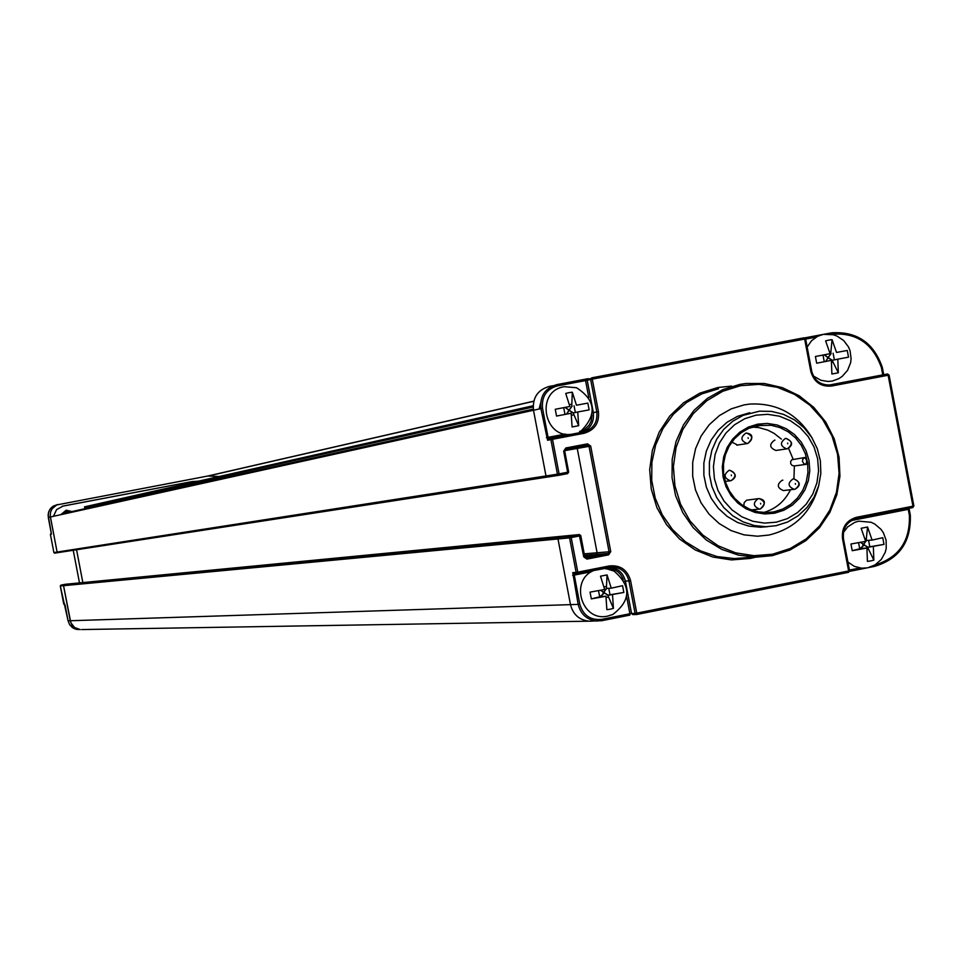 <?xml version="1.0" encoding="UTF-8"?>
<svg xmlns="http://www.w3.org/2000/svg" width="962" height="962" viewBox="0 0 962 962"><rect width="100%" height="100%" fill="white"/><g stroke="black" fill="none" stroke-linecap="round" stroke-linejoin="round"><path stroke-width="1.44" d="M580.808 535.678L579.437 534.559L580.808 535.678L571.212 537.578L577.789 572.149L609.379 565.933C620.346 564.91 627.416 569.841 630.591 580.687L636.76 613.143L848.628 570.971L842.532 538.816C841.497 527.645 846.151 520.466 856.481 517.303L912.95 506.192L888.142 375.252L831.601 386.039C820.839 386.964 813.9 382.034 810.762 371.26L804.653 339.069L592.255 379.124L598.436 411.604C599.47 422.883 594.708 430.098 584.15 433.261L552.513 439.297L559.09 473.869L567.664 472.222L563.672 451.214L565.788 447.991L587.529 443.843L590.68 446.043L610.75 551.623L608.633 554.846L586.928 559.102L583.778 556.914L579.196 534.583L559.042 537.373L557.984 538.96L559.042 537.373L567.52 535.714L68.735 583.946L64.117 584.836L63.54 585.69L64.117 584.836L68.735 583.946L65.452 584.259L68.747 583.946M81.818 629.557L589.021 621.187C579.196 619.997 573.015 614.49 570.49 604.641L557.984 538.96L570.49 604.641C573.015 614.49 579.196 619.997 589.021 621.187L591.75 621.151M58.021 552.621L57.095 552.056L50.385 516.991L533.489 410.245L545.995 475.962L547.39 477.068L545.995 475.962L533.489 410.245C532.359 397.823 537.614 389.887 549.254 386.435L553.066 385.714M558.934 475.288L547.691 477.02M564.682 450.649L577.248 448.436L576.334 447.378L577.248 448.436L597.113 552.849L596.067 554.437L597.113 552.849L577.248 448.436L589.033 446.356L609.102 551.899L608.044 553.511L586.086 557.792L584.776 556.697L580.783 535.702L584.764 556.673M584.547 555.327L596.067 554.437L584.8 556.649L596.067 554.437L608.044 553.511L608.633 554.846M539.105 409.006L540.584 403.222M768.878 535.052C794.72 528.739 811.291 512.397 818.59 486.063C811.291 512.397 794.72 528.739 768.878 535.052L757.443 536.219L768.878 535.052M812.144 438.083C797.751 414.057 776.947 402.729 749.735 404.076L744.167 404.882L731.24 408.85L719.432 415.56L709.259 424.699L701.19 435.882L695.598 448.581L692.712 462.253L692.688 476.274L695.514 490.007L701.07 502.849L709.102 514.213L719.251 523.593L731.048 530.579L743.975 534.848L757.443 536.219L743.975 534.848L731.048 530.579L719.251 523.593L709.102 514.213L701.07 502.849L695.514 490.007L692.688 476.274L692.712 462.253L695.598 448.581L701.19 435.882L709.259 424.699L719.432 415.56L731.24 408.85L744.167 404.882L749.735 404.076C776.947 402.729 797.751 414.057 812.144 438.083M883.657 374.723L882.334 367.424L881.408 367.628L882.262 367.388C873.761 342.953 857.046 331.421 832.142 332.768L830.146 333.105L830.783 334.343C855.807 331.974 872.678 343.073 881.408 367.628L882.779 374.891M810.762 371.26L811.712 371.079L805.615 338.901L804.653 339.069L804.016 337.818L591.678 377.838L590.62 379.449L596.789 411.916L593.35 412.626C594.312 423.015 589.934 429.677 580.206 432.611M533.489 410.245L540.909 408.609C539.766 396.091 545.057 388.107 556.782 384.632L588.251 378.655L587.205 380.255L592.255 379.124L591.678 377.838M57.9 552.645L54.642 553.15L53.884 552.561L57.095 552.056L557.455 474.17L559.042 475.276L559.09 473.869L557.455 474.17L550.877 439.61L552.513 439.297L551.935 437.999L550.877 439.61L547.582 440.235L548.641 438.624L583.573 431.962C593.338 429.04 597.751 422.354 596.789 411.916L598.436 411.604M219.144 476.515L207.876 476.01L56.686 504.954L52.056 508.802L50.553 512.133L50.216 515.776L57.095 552.056L57.852 552.645L567.616 473.629L568.698 472.017L567.664 472.222L567.604 473.629L568.662 472.017L564.67 451.022L565.728 449.41L587.602 445.226L589.033 446.356L590.68 446.043M563.672 451.214L564.706 451.01L568.662 472.017M804.076 337.806L805.615 338.901L804.016 337.818M636.7 614.502L848.496 572.33L848.628 570.971L849.566 570.731L843.421 538.612C842.471 528.246 846.776 521.608 856.336 518.674L912.806 507.563L912.95 506.192L913.876 505.976L889.08 375.072L888.142 375.252L887.481 373.99L829.665 384.968C820.273 385.113 814.273 380.483 811.663 371.091L805.555 338.913M887.577 373.977L889.02 375.084L887.481 373.99M856.481 517.303L856.348 518.674L912.806 507.563L913.876 505.976L889.02 375.084M851.43 520.538L908.26 509.343L909.379 515.271L910.317 515.127L909.379 515.271C910.268 541.137 898.773 557.707 874.915 564.995M579.437 534.559L570.634 536.255L571.212 537.578L569.576 537.866L576.142 572.426L577.789 572.149L577.741 573.52L612.662 566.991C621.26 567.736 626.695 572.39 628.932 580.964L635.1 613.407L636.76 613.143L636.688 614.502L848.496 572.33L849.566 570.731L843.421 538.588M629.845 615.115L596.825 621.067C586.928 619.865 580.711 614.309 578.162 604.389L572.763 572.63L576.142 572.426L577.741 573.52L610.148 567.159M594.408 570.238C568.891 579.737 581.553 622.582 607.924 616.041L612.854 614.453C631.024 600.492 631.409 586.038 614.033 571.067L605.699 568.53M598.508 590.644L599.687 596.801L591.329 598.893L590.043 592.123L604.677 589.478L600.492 576.202L607.058 574.903L611.255 588.179L622.57 585.69L623.845 592.448L608.056 595.093L604.497 592.953L607.864 595.382L623.845 592.448M612.553 594.949L613.419 608.369L610.221 609.199L606.854 609.68L605.964 596.26L591.329 598.893M599.687 596.801L604.497 592.953L604.244 591.642L606.745 588.383M605.964 596.26L601.034 596.488M604.064 586.928L606.469 586.447L606.517 588.395L611.255 588.179M601.442 596.428L603.222 593.205L602.97 591.895L604.244 591.642L606.493 588.155M613.419 608.369L607.864 595.382M606.469 586.447L607.058 574.903M600.504 590.271L602.97 591.895L600.841 590.211M579.677 431.685L581.409 430.663C597.174 414.382 595.55 400.072 576.539 387.734L564.297 386.688C534.571 391.101 543.951 440.656 573.244 433.934M569.865 406.469L555.254 409.283L569.865 406.469L565.728 393.446L569.023 392.64L572.318 392.207L576.466 405.218L587.842 403.102L576.466 405.218M578.679 425.709L573.148 412.963L577.753 412.001L578.679 425.709L572.101 426.96L571.163 413.251L556.541 416.065L555.254 409.283M577.753 412.001L589.129 409.872L587.842 403.102M573.4 412.914L569.853 410.786L573.22 413.203M572.125 406.168L569.6 409.463L569.853 410.786L568.566 411.027L566.846 414.081M569.444 404.665L571.813 404.22L572.318 392.207M571.873 406.217L569.6 409.463L568.314 409.704L568.566 411.027L566.438 414.153M571.813 404.22L571.837 405.976M565.091 407.503L568.314 409.704L565.5 407.419M847.931 562.097L854.292 566.329L861.603 568.193L867.616 567.833L875.167 564.85L881.276 559.475L885.208 552.368L886.218 548.412L886.134 540.283L883.32 532.659L880.976 529.304L874.759 524.037L871.067 522.27L858.765 521.163L854.773 522.354L847.726 526.875L843.385 532.467M858.561 542.676L859.715 548.773L852.224 550.697L850.949 543.999L865.668 541.353L861.146 528.282L867.568 527.02L872.101 540.079L882.743 537.71L884.006 544.396L867.832 547.113L864.309 544.997L867.64 547.402L884.006 544.396M873.364 546.777L873.845 560.112L870.718 560.918L867.411 561.387L866.93 548.051L852.224 550.697M859.715 548.773L864.309 544.997L864.056 543.698L866.534 540.476M866.93 548.051L860.966 548.472M865.018 538.816L866.329 538.552L866.305 540.488L872.101 540.079M861.351 548.424L863.058 545.25L862.806 543.951L864.056 543.698L865.511 541.378M873.845 560.112L867.64 547.402M866.329 538.552L867.568 527.02M860.425 542.34L862.806 543.951L860.737 542.279M866.293 540.247L865.632 541.209M813.443 376.034L820.947 380.291L827.969 381.469L832.214 381.072L838.792 378.691L842.171 376.419L847.558 370.346L850.588 362.83L851.105 358.802L850.071 350.781L848.544 347.017L843.698 340.536L836.952 336.039L833.104 334.716L823.352 334.367L817.64 336.279L811.519 340.752L807.154 347.066M830.086 353.679L815.403 356.505L830.086 353.679L825.612 340.873L828.847 340.091L832.058 339.658L836.531 352.453L847.257 350.469L836.531 352.453M838.335 372.787L832.154 360.341L837.806 359.163L838.335 372.787L831.902 374.014L831.36 360.377L816.666 363.203L815.403 356.505M837.806 359.163L848.52 357.167L847.257 350.469M832.407 360.281L828.883 358.177L832.226 360.57M831.144 353.607L828.643 356.878L828.883 358.177L827.633 358.417L825.997 361.411M829.653 351.912L830.903 351.671L832.058 339.658M830.891 353.667L828.643 356.878L827.392 357.118L827.633 358.417L825.6 361.484M830.903 351.671L830.867 353.415M824.266 354.918L827.392 357.118L824.674 354.834M806.18 464.369L794.371 465.945L793.939 478.823M806.733 461.111L805.988 464.381L803.943 463.804L802.44 461.375L802.789 459.223L804.99 457.479L806.601 460.425M804.99 457.479L791.81 459.752L790.632 461.532L790.728 463.708L792.039 465.404L794.371 465.945M752.031 427.068L758.922 427.609L767.82 430.146L774.025 433.321L781.384 439.093M788.599 448.376L793.085 459.127M790.463 489.754C784.703 501.406 775.721 509.006 763.527 512.554M731.781 442.075L737.577 445.033M774.927 440.103L774.59 440.151C768.999 444.36 769.444 447.799 775.925 450.469L776.707 450.348M782.864 480.17L782.202 480.254C776.647 484.391 777.043 487.83 783.393 490.572L784.138 490.488M760.329 508.97C765.86 504.785 765.439 501.31 759.066 498.569L746.632 500.18L744.179 502.609L743.794 506.108M755.976 415.175L767.712 414.321L779.352 416.185L790.331 420.683L800.083 427.573L808.128 436.52L814.068 447.077L817.616 458.706L818.578 470.827L816.918 482.852L812.71 494.179L806.18 504.22L797.63 512.505L787.493 518.59L776.274 522.186L764.537 523.1L752.873 521.272L741.858 516.81L732.046 509.932L723.953 500.974L717.965 490.392L714.405 478.715L713.431 466.534L715.115 454.461L719.36 443.097L725.949 433.044L734.547 424.771L744.732 418.723L755.976 415.175M766.305 526.731L754.497 525.589L743.157 521.909L732.803 515.848L723.881 507.671L716.81 497.739L711.916 486.519L709.403 474.494L709.391 462.217L711.88 450.228L716.762 439.093L723.797 429.292L732.695 421.272L743.037 415.38L759.559 411.159L771.704 411.423L783.537 414.382L794.492 419.901L804.052 427.729L811.772 437.482L817.303 448.713L820.37 460.882L820.839 473.424L818.686 485.75L814.008 497.282L807.022 507.491L798.063 515.872L787.541 522.053L775.961 525.721L760.521 527.236L767.411 526.695M749.711 412.734L737.361 416.402L727.068 422.258L718.217 430.242L711.195 440.007L706.336 451.094L703.859 463.023L703.871 475.24L706.373 487.217L711.255 498.388L718.289 508.273L727.176 516.414L737.481 522.45L748.773 526.106L760.521 527.236M587.397 379.244L590.716 378.619M82.84 582.575L76.563 549.759L82.84 582.575M63.769 604.136L60.293 585.99L68.086 620.815L70.25 620.743L71.765 624.566L74.591 627.549L80.339 629.581L74.591 627.549L70.827 622.727L63.54 585.69L70.25 620.743L578.162 604.389L579.797 604.124L574.278 575.096L591.558 571.693M145.635 495.189L85.955 506.529L85.377 507.371L533.14 407.01M219.108 476.515L207.9 475.998L533.766 401.166M57.985 504.473L53.487 506.012L50.697 508.333L48.834 511.447L48.1 515.019L51.226 532.78L51.323 534.247L50.409 534.415L53.884 552.561L54.642 553.15L547.462 477.056M198.869 481.084L191.498 481.697L63.035 506.06L56.578 509.619L53.439 516.317M60.859 585.149L570.634 536.255L569.576 537.866L60.293 585.99L60.859 585.149L65.452 584.259L60.859 585.149L60.281 585.99M198.04 481.265L190.68 481.878L62.205 506.252M144.877 495.358L84.548 506.818L84.909 508.682M143.097 495.755L84.56 506.878M71.934 511.568L66.174 510.197L60.774 514.694M69.986 512L66.438 511.556L62.494 514.309M583.778 556.914L586.086 557.792M731.565 386.099L717.844 387.518L699.855 393.157L683.561 402.813L669.768 416.017L659.211 432.094L652.392 450.252L649.687 469.564L651.238 489.045L656.95 507.72L666.534 524.651L679.509 538.96L695.213 549.939L712.854 557.046L731.529 559.92L750.3 558.429L755.603 557.202M718.47 388.792L701.815 393.879L686.579 402.477L673.436 414.201L662.986 428.535L655.687 444.853L651.875 462.433L651.719 480.483L655.23 498.196L662.241 514.778L672.45 529.509L685.401 541.726L700.504 550.877L717.087 556.577L734.415 558.585L772.39 555.627M772.414 555.615L789.958 550.023L805.855 540.62L819.359 527.849L829.833 512.349L836.784 494.841L839.886 476.166L838.996 457.19L834.162 438.84L825.612 421.969L813.732 407.371L799.097 395.755L782.395 387.662L764.405 383.501L746.007 383.477L739.898 384.391L722.967 389.574L707.467 398.316L694.119 410.245L683.489 424.831L676.07 441.438L672.197 459.319L672.041 477.681L675.613 495.707L682.743 512.59L693.133 527.585L706.3 540.007L721.644 549.326L738.515 555.134L756.12 557.166L772.414 555.627L789.958 550.023L805.879 540.62L819.396 527.861L829.881 512.349L836.832 494.841L839.946 476.166L839.056 457.203L834.222 438.84L825.661 421.969L813.78 407.371L799.133 395.755L782.419 387.662L764.417 383.501L746.007 383.477M772.522 554.232L790.187 548.544L806.132 538.948L819.588 525.901L829.857 510.076L836.471 492.267L839.08 473.352L837.553 454.268L831.986 435.966L822.642 419.372L809.992 405.279L794.648 394.42L777.368 387.325L759.03 384.355L740.536 385.69L722.811 391.245L706.745 400.769L693.169 413.78L682.767 429.641L676.058 447.546L673.4 466.582L674.927 485.798L680.555 504.208L689.994 520.899L702.777 535.016L718.253 545.851L735.629 552.849L754.028 555.687L772.522 554.232M805.651 339.081L816.125 337.109M859.896 567.989L849.446 570.069M626.671 596.765L629.906 613.756L601.755 619.36C590.415 620.442 583.092 615.355 579.797 604.124M606.998 568.71C614.874 568.398 620.31 572.017 623.28 579.545M565.379 434.042L548.063 437.337L542.544 408.285C541.474 396.609 546.416 389.141 557.347 385.906L585.569 380.579L588.828 397.727M591.979 415.055L591.185 421.055L589.153 425.096L584.872 429.22L580.808 431.036M804.749 337.878L822.534 334.535M824.181 334.223L830.146 333.105M584.98 379.305L585.569 380.579L587.205 380.255L593.35 412.626L592.303 412.83M584.15 433.261L583.573 431.962M547.582 440.235L540.909 408.609L542.544 408.285M559.03 475.276L567.604 473.629M565.788 447.991L565.74 449.41L587 445.334M587.529 443.843L587.445 445.25M610.75 551.623L584.271 553.847M586.928 559.102L586.038 557.792M556.782 384.632L557.347 385.906M579.593 431.325L580.17 432.611M546.44 437.65L548.063 437.337L548.641 438.624M811.712 371.079L811.663 371.091C814.357 380.495 820.333 385.125 829.665 384.968M831.601 386.039L830.952 384.776M909.006 508.309L910.244 515.079M912.818 507.563L913.816 506M909.066 508.297L908.26 509.343L908.188 508.477M910.256 515.139C911.146 541.955 899.193 559.054 874.398 566.426L874.542 565.211M874.374 566.426L869.179 567.46L874.386 566.426C899.229 559.054 911.206 541.955 910.317 515.127L909.174 509.138M866.04 568.085L849.542 571.368L866.053 568.085M636.219 614.514L632.828 614.61L631.553 613.491L635.1 613.407L636.676 614.502L632.804 614.598M848.52 572.318L849.518 570.767M842.532 538.816L843.47 538.588C842.544 528.21 846.837 521.572 856.348 518.674L856.336 518.674M601.755 619.36L601.707 620.718L629.833 615.115L629.906 613.756L631.553 613.491L625.396 581.156L630.591 580.687M572.763 572.63L574.061 573.749L577.38 573.544M609.379 565.933L609.319 567.303M624.302 581.325L625.396 581.156C623.244 572.811 618.001 568.169 609.667 567.231M605.759 568.891L605.663 568.013M574.302 573.737L574.278 575.096L572.643 575.372M608.766 588.299L609.992 594.756M606.156 597.522L608.489 597.065M563.72 407.756L564.995 414.43M574.061 405.796L575.336 412.506M571.452 415.283L573.833 414.838M868.578 540.331L869.792 546.777M867.099 549.29L868.325 549.049M823.015 355.146L824.254 361.736M833.104 353.234L834.367 359.872M831.625 362.409L832.9 362.169M773.917 511.868L782.683 509.102L790.632 504.449L797.426 498.124L802.717 490.428L806.288 481.721L807.948 472.414L807.635 462.926L805.362 453.715L801.226 445.202L795.442 437.794L788.251 431.83L780.002 427.597L771.079 425.276L757.551 425.601L748.941 428.258L741.089 432.744L734.343 438.864L729.016 446.32L725.336 454.81L723.472 463.912L723.52 473.244L725.48 482.371L729.256 490.885L734.667 498.4L741.486 504.569L749.398 509.114L758.032 511.832L767.015 512.614L773.917 511.868M729.076 470.334C723.436 474.543 723.845 478.018 730.326 480.772L731.036 480.687C736.676 476.43 736.231 472.955 729.749 470.262L729.076 470.334M731.3 474.987L731.433 475.685L731.3 474.987M760.557 503.33L760.689 504.016L760.557 503.33M748.099 437.722L748.232 438.407L748.099 437.722M787.65 443.085L787.77 443.771L787.65 443.085M795.321 483.561L795.454 484.259L795.321 483.561M758.296 498.653C752.693 502.789 753.078 506.265 759.439 509.078L760.257 508.994M745.851 433.116C740.199 437.385 740.656 440.861 747.233 443.53L747.811 443.446C753.474 439.129 752.993 435.666 746.404 433.032L745.851 433.116M785.353 438.48C779.725 442.724 780.182 446.188 786.712 448.869L787.313 448.797C792.953 444.504 792.472 441.041 785.93 438.395L785.353 438.48M783.393 490.572L795.033 489.225C800.588 485.004 800.156 481.541 793.746 478.835L793.025 478.92C787.433 483.08 787.83 486.544 794.239 489.321L794.985 489.237M757.671 424.158L748.316 427.104L739.85 432.142L732.695 439.033L727.212 447.402L723.689 456.842L722.294 466.895L723.099 477.032L726.057 486.748L731.036 495.55L737.77 503.006L745.935 508.73L755.098 512.445L764.802 513.961L774.578 513.203L783.91 510.221L792.351 505.158L799.47 498.268L804.917 489.911L808.417 480.483L809.8 470.478L808.994 460.377L806.048 450.697L801.093 441.907L794.396 434.463L786.279 428.727L777.14 424.988L767.448 423.436L757.671 424.158M85.955 506.529L533.128 405.748M65.151 605.483L64.694 604.076M79.485 582.9L73.244 550.276L79.485 582.9M65.151 605.495L68.086 620.815L69.601 624.627L74.17 628.631L79.978 629.557M50.385 516.991L48.292 517.448L51.371 533.85M53.884 552.561L50.409 534.415L51.335 533.501M191.498 481.697L190.68 481.878M63.035 506.06L62.374 506.216M579.22 534.583L567.748 535.69M883.717 374.711L882.322 367.388C873.809 342.941 857.082 331.409 832.142 332.768M564.706 451.01L565.74 449.41M601.707 620.718L589.021 621.187M574.266 573.737L577.741 573.52M767.015 512.614L758.056 511.832L749.422 509.114L741.534 504.569L734.715 498.4L729.304 490.885L725.528 482.371L723.568 473.244L723.52 463.9L725.384 454.785L729.064 446.308L734.391 438.84L741.125 432.732L748.977 428.246L761.904 425L755.014 426.166M794.059 465.981L806.312 464.345M725.228 481.421L731.072 480.675C737.048 477.128 736.603 473.653 729.749 470.262M751.37 509.908L760.305 508.982C766.101 503.403 765.692 499.927 759.066 498.569M736.772 445.165L747.847 443.446C753.595 437.614 753.114 434.151 746.404 433.032M775.925 450.469L787.349 448.785C793.409 445.021 792.941 441.558 785.93 438.395M795.033 489.225C801.057 485.533 800.624 482.07 793.746 478.835M567.532 535.714L68.867 583.934M64.731 513.167L533.309 409.09M209.007 475.817L533.742 401.274M80.339 629.581L76.106 629.316L72.403 627.597L69.589 624.627L68.086 620.815M56.878 504.737L52.465 506.673L49.964 509.295L48.449 512.614L48.292 517.46M50.926 533.585L50.409 534.415M192.424 481.589L193.242 481.409"/></g></svg>
